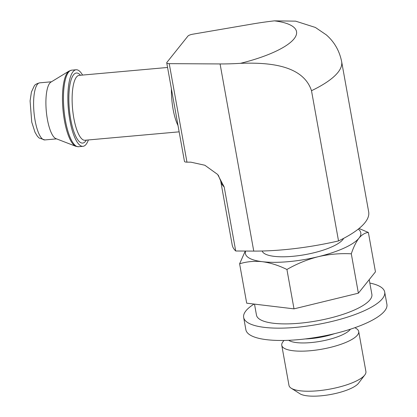 <?xml version="1.0" encoding="UTF-8"?>
<svg xmlns="http://www.w3.org/2000/svg" width="417" height="417" viewBox="0 0 417 417"><rect width="100%" height="100%" fill="white"/><g stroke="black" fill="none" stroke-linecap="round" stroke-linejoin="round"><path stroke-width="0.63" d="M245.264 251.05L239.608 263.805C246.765 261.568 254.349 260.87 262.371 261.694C270.44 262.804 278.624 265.4 286.922 269.486C296.862 263.763 307.298 259.504 318.218 256.7C329.19 254.177 340.215 253.218 351.302 253.812C353.507 247.187 356.055 241.98 358.948 238.185A58.625 16.357 169.8 0 1 318.218 256.7A58.625 16.357 169.8 0 1 262.371 261.694A58.625 16.357 169.8 0 1 245.613 251.05M358.26 229.121A58.625 16.357 169.8 0 1 358.948 238.185C361.888 234.682 365.031 232.775 368.373 232.462L359.037 228.495M341.648 61.648C339.469 50.801 334.34 41.862 326.256 34.835L315.377 27.449L295.637 21.152L274.407 20.85A117.25 32.714 169.8 0 0 251.957 24.066L192.779 34.199A5.213 1.454 169.8 0 0 187.916 36.102L166.904 62.388A5.213 1.454 169.8 0 0 166.737 62.868A5.213 1.454 169.8 0 0 169.234 63.65L220.077 63.942A117.25 32.714 169.8 0 0 240.447 63.327C264.315 62.534 302.586 63.42 311.499 90.708A117.25 32.714 -10.2 0 0 341.648 61.648L368.675 211.862A117.25 32.714 169.8 0 1 338.526 240.927A117.25 32.714 169.8 0 1 253.75 251.097L235.714 250.992A117.25 32.714 169.8 0 1 232.201 244.951L220.682 180.926A117.25 32.714 169.8 0 0 224.195 186.967L235.714 250.992M338.526 240.927L311.499 90.708M166.737 62.868L184.46 161.369A5.213 1.454 -10.2 0 0 186.962 162.15L190.913 162.171L204.851 165.247L217.632 174.452L224.195 186.967M88.373 139.956A38.432 11.223 -95.1 0 1 82.962 146.325A38.432 11.223 -95.1 0 1 68.993 114.68A38.432 11.223 -95.1 0 1 73.006 71.724A38.432 11.223 -95.1 0 1 76.118 69.769A38.432 11.223 -95.1 0 1 82.571 75.076M75.863 146.325L55.956 138.637A28.664 8.366 -95.1 0 1 46.501 113.205A28.664 8.366 -95.1 0 1 49.743 83.186A28.664 8.366 -95.1 0 1 50.9 82.123L69.128 71.026A38.187 11.15 -95.1 0 0 67.585 72.443A38.187 11.15 -95.1 0 0 63.264 112.434A38.187 11.15 -95.1 0 0 75.863 146.325L78.552 146.721A38.432 11.223 -95.1 0 1 64.578 115.076A38.432 11.223 -95.1 0 1 68.591 72.12A38.432 11.223 -95.1 0 1 71.703 70.16L69.128 71.026M368.373 232.462L375.456 271.837L366.924 282.512L358.385 293.187L351.302 253.812M358.385 293.187L294.006 308.861L246.692 303.18L239.608 263.805M294.006 308.861L286.922 269.486M354.935 327.679L356.478 328.659A39.083 10.905 169.8 0 1 358.698 331.479L365.907 371.542A39.083 10.905 169.8 0 1 364.807 374.961L358.531 383.223A31.098 8.674 169.8 0 1 330.332 394.55A31.098 8.674 169.8 0 1 299.959 393.763L291.196 388.206A39.083 10.905 169.8 0 1 288.976 385.386L281.767 345.318A39.083 10.905 169.8 0 1 282.862 341.904L283.972 340.444M364.807 374.961A39.083 10.905 169.8 0 1 329.373 389.197A39.083 10.905 169.8 0 1 291.196 388.206M358.698 331.479A39.083 10.905 169.8 0 1 322.164 349.128A39.083 10.905 169.8 0 1 281.767 345.318M369.837 283.054A71.651 19.99 169.8 0 1 384.698 292.056L386.913 304.368A71.651 19.99 169.8 0 1 319.933 336.733A71.651 19.99 169.8 0 1 245.874 329.748L243.658 317.436A71.651 19.99 169.8 0 1 245.915 310.853A71.651 19.99 169.8 0 1 254.047 304.066M254.495 304.118L256.476 315.127A58.625 16.357 -10.2 0 0 308.163 322.247A58.625 16.357 -10.2 0 0 370.025 299.75A58.625 16.357 -10.2 0 0 371.875 294.366L369.222 279.635M384.698 292.056A71.651 19.99 169.8 0 1 317.718 324.421A71.651 19.99 169.8 0 1 243.658 317.436M253.75 251.097L220.077 63.942M240.447 63.327A78.167 21.809 -10.2 0 0 274.407 20.85M186.962 162.15L169.234 63.65M178.012 125.538A32.568 9.508 -95.1 0 1 171.413 88.842M179.148 131.835L84.922 140.263A32.568 9.508 -95.1 0 1 73.084 113.445A32.568 9.508 -95.1 0 1 76.483 77.041A32.568 9.508 -95.1 0 1 79.121 75.383L167.566 67.471M86.303 140.138A35.174 10.269 -95.1 0 1 70.953 120.649A35.174 10.269 -95.1 0 1 73.559 74.799A35.174 10.269 -95.1 0 1 80.502 75.258M37.436 84.286A28.664 8.366 -95.1 0 1 39.756 82.832C36.691 83.624 34.856 84.667 34.251 85.959L31.421 92.032L30.087 100.904L31.749 122.139L35.028 132.345L37.368 136.213L39.104 138.001L44.864 139.924A28.664 8.366 -95.1 0 1 34.439 116.322A28.664 8.366 -95.1 0 1 37.436 84.286M343.655 238.352A41.69 11.629 169.8 0 1 301.658 255.214A41.69 11.629 169.8 0 1 262.184 251.013M350.452 329.19A32.625 9.101 169.8 0 1 320.746 341.252A32.625 9.101 169.8 0 1 288.694 340.303M334.523 333.663A31.098 8.674 169.8 0 1 305.181 338.943M76.118 69.769L71.703 70.16M82.962 146.325L78.552 146.721M51.463 81.784L39.756 82.832M56.571 138.877L44.864 139.924M218.284 175.192L220.682 180.926"/></g></svg>
